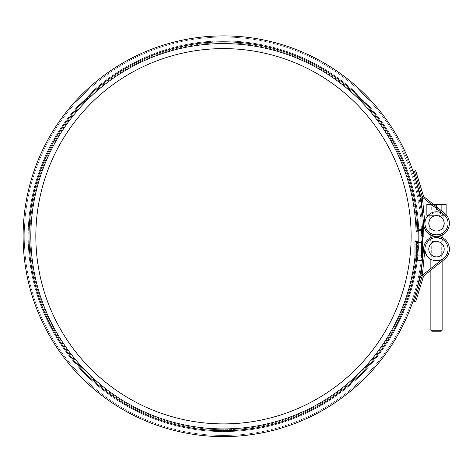 <?xml version="1.0" encoding="UTF-8"?>
<svg xmlns="http://www.w3.org/2000/svg" width="473" height="473" viewBox="0 0 473 473"><rect width="100%" height="100%" fill="white"/><g stroke="black" fill="none" stroke-linecap="round" stroke-linejoin="round"><path stroke-width="0.35" stroke-dasharray="2.37 1.77" d="M421.526 240.923L421.526 255.107L421.526 240.923C420.923 242.229 419.61 242.548 417.582 241.869L415.797 240.834L415.797 255.107L415.797 240.834L414.981 241.307L416.766 242.342C419.805 243.359 421.78 242.886 422.685 240.923L422.631 231.581C422.117 230.31 420.793 229.99 418.658 230.635L416.896 231.669A193.475 193.475 0 0 0 130.974 66.326A193.475 193.475 0 0 0 114.637 396.208A193.475 193.475 0 0 0 415.501 259.925A193.475 193.475 0 0 1 114.637 396.208A193.475 193.475 0 0 1 130.974 66.326A193.475 193.475 0 0 1 416.896 231.669L416.069 231.196A192.659 192.659 0 0 0 131.08 67.201A192.659 192.659 0 0 0 115.235 395.629A192.659 192.659 0 0 0 414.691 259.825L416.459 260.044A194.444 194.444 0 0 1 114.501 397.29A194.444 194.444 0 0 1 129.643 65.948A194.444 194.444 0 0 1 417.825 230.168L416.069 231.196M422.685 237.127L422.631 231.581A199.21 199.21 0 0 0 128.26 61.271A199.21 199.21 0 0 0 111.403 400.938A199.21 199.21 0 0 0 421.189 260.623A199.21 199.21 0 0 1 111.403 400.938A199.21 199.21 0 0 1 128.26 61.271A199.21 199.21 0 0 1 422.631 231.581A199.21 199.21 0 0 0 128.26 61.271A199.21 199.21 0 0 0 111.403 400.938A199.21 199.21 0 0 0 421.189 260.623A199.21 199.21 0 0 1 111.403 400.938A199.21 199.21 0 0 1 128.26 61.271A199.21 199.21 0 0 1 422.631 231.581M422.685 240.923L422.685 255.107A46.236 46.236 0 0 1 422.336 260.765A200.363 200.363 0 0 1 110.741 401.89A200.363 200.363 0 0 1 127.728 60.248A200.363 200.363 0 0 1 423.79 231.581L423.843 236.252L422.685 236.252A199.21 199.21 0 0 1 123.873 408.773A199.21 199.21 0 0 1 123.873 63.731A199.21 199.21 0 0 1 422.685 236.252L421.526 236.252L422.685 236.252A199.204 199.204 0 0 0 403.487 150.922A199.204 199.204 0 0 1 422.685 236.252M423.424 230.718L422.578 230.085L420.29 229.576L417.825 230.168M414.981 241.307L414.981 255.107A38.532 38.532 0 0 1 414.691 259.825L417.275 260.144A195.26 195.26 0 0 1 113.904 397.87A195.26 195.26 0 0 1 129.543 65.073A195.26 195.26 0 0 1 418.658 230.635L416.896 231.669M418.753 230.588L418.658 230.635A195.26 195.26 0 0 0 129.543 65.073A195.26 195.26 0 0 0 113.904 397.87A195.26 195.26 0 0 0 417.275 260.144L414.691 259.825M415.797 255.107A39.348 39.348 0 0 1 415.501 259.925A39.348 39.348 0 0 0 415.797 255.107L417.582 255.107L415.797 255.107M421.526 255.107A45.083 45.083 0 0 1 421.189 260.623A45.083 45.083 0 0 0 421.526 255.107L417.582 255.107A41.133 41.133 0 0 1 417.275 260.144A41.133 41.133 0 0 0 417.582 255.107L421.526 255.107A45.083 45.083 0 0 1 421.189 260.623M402.44 151.419A198.051 198.051 0 0 1 421.526 236.252A198.051 198.051 0 0 0 402.44 151.419L403.487 150.922L402.44 151.419M421.792 255.107A199.21 199.21 0 0 1 114.898 403.268A199.21 199.21 0 0 1 125.771 62.649A199.21 199.21 0 0 1 422.59 230.091M418.741 242.229A195.355 195.355 0 0 1 124.222 404.51A195.355 195.355 0 0 1 123.802 68.242A195.355 195.355 0 0 1 418.723 229.789M418.836 236.252A195.355 195.355 0 0 1 125.8 405.432A195.355 195.355 0 0 1 125.8 67.071A195.355 195.355 0 0 1 418.836 236.252M411.126 236.252A187.651 187.651 0 0 1 129.655 398.763A187.651 187.651 0 0 1 129.655 73.747A187.651 187.651 0 0 1 411.126 236.252M427.249 215.641L436.496 215.641A7.704 7.704 0 0 1 443.166 227.2A7.704 7.704 0 0 1 429.821 227.2A7.704 7.704 0 0 1 436.496 215.641L427.876 215.641L436.496 211.786L445.111 215.641L427.876 215.641L445.111 215.641L436.496 211.786L427.876 215.641M436.496 232.012L429.75 232.012L436.496 232.012M431.098 233.567L429.342 232.426C429.324 233.148 431.707 233.969 436.496 234.904C441.279 233.969 443.668 233.142 443.65 232.426L441.894 233.567M436.496 234.904A11.559 11.559 0 0 1 424.99 224.45A11.559 11.559 0 0 0 441.995 233.514A11.559 11.559 0 0 0 443.721 214.322L422.424 197.265L421.739 195.03L422.424 197.265L443.721 214.322A11.559 11.559 0 0 1 441.995 233.514A11.559 11.559 0 0 1 424.99 224.45L422.342 196.999L424.99 224.45L422.342 196.999L421.739 195.03L422.424 197.265L443.721 214.322A11.559 11.559 0 0 1 441.995 233.514A11.559 11.559 0 0 1 424.99 224.45M436.496 211.786A11.559 11.559 0 0 0 426.48 229.127A11.559 11.559 0 0 0 446.506 229.127A11.559 11.559 0 0 0 436.496 211.786M441.309 204.076L441.309 209.858L436.496 209.858L441.309 209.858L441.309 204.076L427.249 204.076M430.933 204.076L433.091 204.076M436.496 215.641L430.862 215.641L436.496 215.641M428.236 215.25L426.859 215.25M431.819 331.23L441.167 331.23M442.131 330.266L430.862 330.266M436.496 209.858L436.496 204.076L436.496 209.858L431.678 209.858L431.678 204.076L431.678 209.858L436.496 209.858M436.496 241.455A7.704 7.704 0 0 1 443.166 253.014A7.704 7.704 0 0 1 429.821 253.014A7.704 7.704 0 0 1 436.496 241.455L431.678 241.455L436.496 241.455M436.496 256.869L431.678 256.869L436.496 256.869M430.862 237.547L430.862 259.257L436.496 260.718L442.131 259.257L442.131 237.547M441.451 238.717L443.095 239.669A11.559 11.559 0 0 0 429.892 239.669C429.916 239.066 432.115 238.38 436.496 237.6C432.109 238.38 429.91 239.072 429.892 239.669L431.678 241.455L431.678 256.869L429.892 258.648M442.131 239.066L436.496 237.6A11.559 11.559 0 0 0 426.48 254.941A11.559 11.559 0 0 0 446.506 254.941A11.559 11.559 0 0 0 436.496 237.6A11.559 11.559 0 0 1 443.721 258.181L422.424 275.239L421.739 277.48L422.424 275.239L443.721 258.181A11.559 11.559 0 0 0 441.995 238.995A11.559 11.559 0 0 0 424.99 248.053A11.559 11.559 0 0 1 441.995 238.995A11.559 11.559 0 0 1 443.721 258.181L422.424 275.239L414.378 301.413L422.3 275.635L421.011 275.239L416.713 289.222M444.567 213.27A12.907 12.907 0 0 1 442.633 234.697A12.907 12.907 0 0 1 423.648 224.58A12.907 12.907 0 0 0 442.633 234.697A12.907 12.907 0 0 0 444.567 213.27L423.595 196.472L444.567 213.27L423.595 196.472L415.666 170.694L414.378 171.09L422.306 196.869L414.378 171.09L413.083 171.486L421.011 197.265L420.45 195.426L421.011 197.265L423.648 224.58A12.907 12.907 0 0 0 442.633 234.697A12.907 12.907 0 0 0 444.567 213.27M416.713 183.282L413.083 171.486M422.525 212.927L423.838 212.525L422.525 212.927L421.011 197.265L423.648 224.58M421.011 197.265L423.595 196.472M444.567 259.234A12.907 12.907 0 0 0 442.633 237.807A12.907 12.907 0 0 0 423.648 247.923A12.907 12.907 0 0 1 442.633 237.807A12.907 12.907 0 0 1 444.567 259.234L423.595 276.031L444.567 259.234A12.907 12.907 0 0 0 442.633 237.807A12.907 12.907 0 0 0 423.648 247.923L421.011 275.239L422.525 259.576L423.838 259.984L424.99 248.053L422.342 275.505L423.838 259.984L422.525 259.576M442.131 259.458L442.131 261.185L423.595 276.031L423.028 277.876L423.595 276.031L422.342 275.505L421.739 277.48L422.342 275.505L424.99 248.053M413.083 301.017L415.666 301.815L423.595 276.031M421.011 275.239L423.648 247.923M416.766 242.342L416.766 255.107A40.317 40.317 0 0 1 416.459 260.044L422.336 260.765M422.685 255.107L414.981 255.107M417.582 241.869L417.582 255.107L417.582 241.869M433.57 204.466L431.411 204.466M426.859 204.466L446.128 204.466M438.14 208.126L436.579 208.605L438.14 208.126M438.14 264.383L436.579 263.899L438.14 264.383M429.75 215.641L429.75 232.012L429.342 232.426M443.236 215.641L443.236 232.012L443.65 232.426M446.128 214.754L445.743 215.641M430.862 215.641L430.862 234.957M430.862 268.487L430.862 270.213M442.131 215.641L442.131 234.957M443.095 239.669L441.309 241.455L441.309 256.869L443.095 258.648M423.028 194.634L420.45 195.426M423.028 277.876L420.45 277.077"/><path stroke-width="0.71" d="M422.59 230.091A199.21 199.21 0 0 1 422.685 236.252L423.843 236.252L423.79 231.581L423.424 230.718M421.526 240.923C420.923 242.229 419.61 242.548 417.582 241.869L415.797 240.834L414.981 241.307L416.766 242.342C419.805 243.359 421.78 242.886 422.685 240.923L422.685 237.127M422.685 240.923L422.685 255.107A46.236 46.236 0 0 1 422.336 260.765A200.363 200.363 0 0 1 110.741 401.89A200.363 200.363 0 0 1 127.728 60.248A200.363 200.363 0 0 1 423.79 231.581C423.01 229.671 421.023 229.198 417.825 230.168L416.069 231.196L416.896 231.669M414.981 241.307L414.981 255.107A38.532 38.532 0 0 1 414.691 259.825A192.659 192.659 0 0 1 115.235 395.629A192.659 192.659 0 0 1 131.08 67.201A192.659 192.659 0 0 1 416.069 231.196M422.631 231.581C422.117 230.31 420.793 229.99 418.658 230.635M422.685 236.252A199.21 199.21 0 0 1 421.792 255.107M418.723 229.789A195.355 195.355 0 0 1 418.741 242.229M411.126 236.252A187.651 187.651 0 0 1 129.655 398.763A187.651 187.651 0 0 1 129.655 73.747A187.651 187.651 0 0 1 411.126 236.252M436.496 231.049A7.704 7.704 0 0 0 443.166 219.49A7.704 7.704 0 0 0 429.821 219.49A7.704 7.704 0 0 0 436.496 231.049M441.894 233.567C438.3 235.247 434.699 235.247 431.098 233.567M424.99 224.45L422.342 196.999L414.378 171.09L422.424 197.265L443.721 214.322A11.559 11.559 0 0 1 441.995 233.514A11.559 11.559 0 0 1 424.99 224.45A11.559 11.559 0 0 1 436.496 211.786A11.559 11.559 0 0 1 448.055 223.345A11.559 11.559 0 0 1 436.496 234.904M431.411 204.466L426.859 204.466L427.249 204.076L430.933 204.076M433.091 204.076L441.309 204.076M427.876 215.641L426.859 215.25L428.236 215.25M442.131 330.266L441.167 331.23L431.819 331.23L430.862 330.266L442.131 330.266L442.131 261.185L444.567 259.234L423.595 276.031L415.666 301.815L414.378 301.413L422.424 275.239L443.721 258.181A11.559 11.559 0 0 1 424.937 249.159A11.559 11.559 0 0 1 436.496 237.6L441.451 238.717M436.496 256.869A7.704 7.704 0 0 0 443.166 245.31A7.704 7.704 0 0 0 429.821 245.31A7.704 7.704 0 0 0 436.496 256.869M442.131 259.458L443.095 258.648C444.431 260.818 428.556 260.818 429.892 258.648L430.862 259.257L430.862 268.487M429.892 239.669A11.559 11.559 0 0 0 424.99 248.053A11.559 11.559 0 0 1 441.995 238.995A11.559 11.559 0 0 1 443.721 258.181A11.559 11.559 0 0 0 443.095 239.669L442.131 239.066M421.011 197.265L423.648 224.58A12.907 12.907 0 0 0 442.633 234.697A12.907 12.907 0 0 0 444.567 213.27L423.595 196.472L421.011 197.265L416.713 183.282M413.083 171.486L415.666 170.694L423.595 196.472M423.648 224.58L422.525 212.927M416.713 289.222L421.011 275.239L423.648 247.923A12.907 12.907 0 0 1 442.633 237.807A12.907 12.907 0 0 1 444.567 259.234M424.99 248.053L422.342 275.505L414.378 301.413L413.083 301.017M422.525 259.576L423.648 247.923M421.011 275.239L423.595 276.031M414.981 255.107L422.685 255.107A46.236 46.236 0 0 1 422.336 260.765A200.363 200.363 0 0 1 110.741 401.89A200.363 200.363 0 0 1 127.728 60.248A200.363 200.363 0 0 1 423.79 231.581M422.336 260.765L416.459 260.044A194.444 194.444 0 0 1 114.501 397.29A194.444 194.444 0 0 1 129.643 65.948A194.444 194.444 0 0 1 417.825 230.168M416.766 242.342L416.766 255.107A40.317 40.317 0 0 1 416.459 260.044L414.691 259.825M446.128 214.754L446.128 204.466L433.57 204.466M426.859 204.466L426.859 215.25M430.862 234.957L430.862 237.547M430.862 270.213L430.862 330.266M442.131 234.957L442.131 237.547M446.128 204.466L445.743 204.076"/></g></svg>
